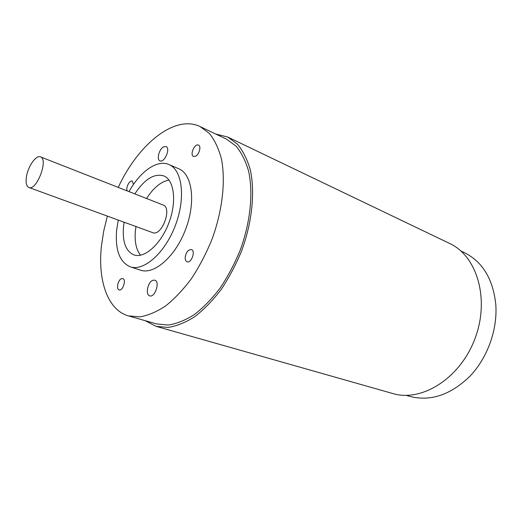 <?xml version="1.0" encoding="UTF-8"?>
<svg xmlns="http://www.w3.org/2000/svg" width="522" height="522" viewBox="0 0 522 522"><rect width="100%" height="100%" fill="white"/><g stroke="black" fill="none" stroke-linecap="round" stroke-linejoin="round"><path stroke-width="0.78" d="M26.361 177.376C27.646 166.936 35.998 154.682 40.468 156.868C48.768 159.164 36.618 191.261 28.88 187.476C26.498 186.334 25.656 182.968 26.361 177.376M40.468 156.868L163.118 205.002C172.599 207.86 161.657 236.766 152.659 232.629L28.88 187.476M152.815 280.301L154.799 280.164C160.339 281.502 155.001 297.938 149.69 295.857C145.142 294.858 147.752 281.991 152.815 280.301M127.29 190.941C125.391 188.083 129.606 179.757 132.262 181.121L133.488 184.436M163.516 146.891L166.042 146.565C170.798 148.248 164.43 163.197 159.967 160.841C156.391 159.667 159.086 149.116 163.516 146.891M195.633 156.202L193.512 156.43C189.525 154.962 194.765 143.08 198.504 145.103C201.44 146.127 199.28 154.492 195.633 156.202M185.186 257.353C186.145 252.113 188.227 249.523 191.424 249.581C195.913 250.847 191.333 263.623 187.052 261.776C185.708 261.196 185.088 259.721 185.186 257.353M121.463 278.696L122.8 278.585C126.611 279.472 122.774 291.348 119.127 289.919C115.988 289.26 117.946 279.929 121.463 278.696M129.025 191.626C140.092 171.51 157.2 159.269 168.945 164.541L178.811 168.789C192.311 174.172 196.044 202.053 185.623 229.315C175.379 256.641 154.12 275.061 140.438 270.155L130.232 266.807C119.603 262.122 115.068 249.953 116.634 230.3L118.259 220.082M118.233 187.391C138.121 144.333 174.779 114.207 200.135 126.592L209.329 133.417C214.601 139.948 218.627 148.398 221.406 158.773C225.791 180.88 222.496 210.614 212.004 239.304C206.223 253.424 199.411 266.474 191.561 278.461C183.3 289.534 174.687 298.669 165.722 305.872C156.77 311.804 148.157 315.471 139.883 316.874L128.477 315.895C107.525 310.022 97.64 280.392 101.451 245.895L103.708 231.096L107.362 216.108M145.07 320.645L156.098 326.341L167.993 327.438C176.586 326.126 185.486 322.55 194.699 316.71C203.9 309.598 212.708 300.548 221.119 289.553C229.086 277.639 235.964 264.641 241.745 250.56C252.198 221.928 255.173 192.135 250.299 169.839C247.265 159.36 242.958 150.786 237.393 144.111L227.749 137.058L215.716 134.023M200.135 126.592L226.561 139.198L235.99 146.075C241.438 152.587 245.647 160.959 248.609 171.19C253.372 192.964 250.469 222.052 240.27 249.999C234.619 263.747 227.905 276.432 220.127 288.066C211.919 298.799 203.319 307.634 194.334 314.577C185.336 320.28 176.638 323.77 168.241 325.043L156.62 323.947L128.477 315.895M168.945 164.541C182.328 169.872 185.884 197.916 175.372 225.432C165.024 253.013 143.791 271.675 130.232 266.807M134.826 193.897C144.542 179.144 154.199 173.147 163.791 175.894C174.263 179.973 176.965 201.74 168.854 222.966C160.874 244.244 144.437 258.762 133.893 254.886C125.815 251.291 122.344 241.973 123.479 226.926L124.105 222.215M156.098 326.341L392.825 393.542C421.593 402.351 460.039 378.528 474.903 338.817C490.06 299.223 477.03 255.917 449.638 243.461L227.749 137.058M140.562 255.206C136.229 249.797 134.493 241.797 135.355 231.207L135.948 226.535M146.558 198.504C153.527 187.711 161.011 181.565 169.004 180.077M406.233 395.363L410.09 396.466C430.65 401.627 450.584 394.906 469.878 376.297C487.45 357.929 497.636 329.689 495.796 304.554C493.081 279.153 482.648 261.868 464.508 252.7L460.893 250.978"/></g></svg>
